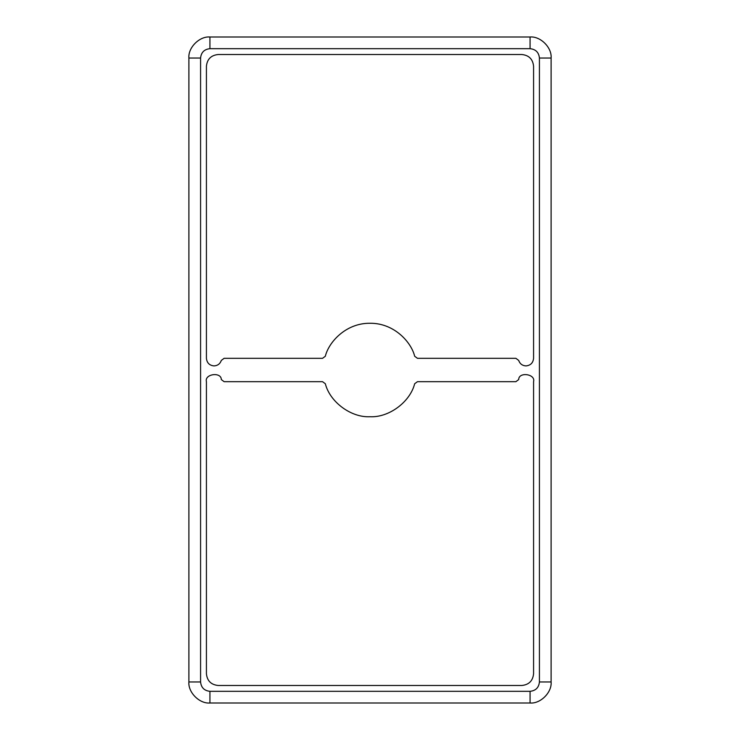 <?xml version="1.0" encoding="UTF-8"?>
<svg xmlns="http://www.w3.org/2000/svg" width="740" height="740" viewBox="0 0 740 740"><rect width="100%" height="100%" fill="white"/><g stroke="black" fill="none" stroke-linecap="round" stroke-linejoin="round"><path stroke-width="1.11" d="M525.983 365.911C530.562 365.43 533.096 362.896 533.577 358.317C533.096 362.896 530.562 365.43 525.983 365.911C522.348 365.68 519.915 363.849 518.685 360.426C519.915 363.849 522.348 365.68 525.983 365.911C522.348 365.68 519.915 363.849 518.685 360.426L515.882 358.317L417.462 358.317L414.668 356.255C411.366 342.37 394.328 323.029 370 323.26C345.673 323.029 328.634 342.37 325.332 356.255L322.538 358.317L224.118 358.317L221.316 360.426C220.085 363.849 217.653 365.68 214.017 365.911C217.653 365.68 220.085 363.849 221.316 360.426C220.085 363.849 217.653 365.68 214.017 365.911C209.439 365.43 206.904 362.896 206.423 358.317C206.904 362.896 209.439 365.43 214.017 365.911C209.439 365.43 206.904 362.896 206.423 358.317L206.423 66.212C207.163 59.163 211.057 55.269 218.106 54.529L521.894 54.529C528.943 55.269 532.837 59.163 533.577 66.212L533.577 358.317L533.577 66.212C532.837 59.163 528.943 55.269 521.894 54.529C528.943 55.269 532.837 59.163 533.577 66.212M370 416.74C351.093 417.702 329.966 402.098 325.332 383.746C329.966 402.098 351.093 417.702 370 416.74C388.907 417.702 410.034 402.098 414.668 383.746C410.034 402.098 388.907 417.702 370 416.74M188.894 681.966L188.894 58.035L188.894 681.966C187.951 692.372 199.523 703.943 209.929 703L530.071 703C540.477 703.943 552.049 692.372 551.106 681.966C552.049 692.372 540.477 703.943 530.071 703L209.929 703C199.523 703.943 187.951 692.372 188.894 681.966L200.577 681.966C201.169 687.608 204.286 690.725 209.929 691.317L530.071 691.317C535.714 690.725 538.831 687.608 539.423 681.966L539.423 58.035C538.831 52.392 535.714 49.275 530.071 48.683L209.929 48.683C204.286 49.275 201.169 52.392 200.577 58.035L200.577 681.966L188.894 681.966M551.106 58.035L551.106 681.966L539.423 681.966C538.831 687.608 535.714 690.725 530.071 691.317L530.071 703L530.071 691.317L209.929 691.317L209.929 703L209.929 691.317C204.286 690.725 201.169 687.608 200.577 681.966L200.577 58.035L188.894 58.035C187.951 47.628 199.523 36.056 209.929 37C199.523 36.056 187.951 47.628 188.894 58.035L200.577 58.035C201.169 52.392 204.286 49.275 209.929 48.683L209.929 37L530.071 37L209.929 37L209.929 48.683L530.071 48.683L530.071 37C540.477 36.056 552.049 47.628 551.106 58.035C552.049 47.628 540.477 36.056 530.071 37L530.071 48.683C535.714 49.275 538.831 52.392 539.423 58.035L551.106 58.035L539.423 58.035L539.423 681.966L551.106 681.966L551.106 58.035M414.668 383.746L417.462 381.683L414.668 383.746L417.462 381.683L515.882 381.683L518.685 379.574C518.703 371.554 535.797 373.978 533.577 381.683L533.577 673.788C532.837 680.837 528.943 684.731 521.894 685.471L218.106 685.471C211.057 684.731 207.163 680.837 206.423 673.788L206.423 381.683C204.203 373.978 221.297 371.554 221.316 379.574L224.118 381.683L322.538 381.683L325.332 383.746L322.538 381.683L224.118 381.683L221.316 379.574C221.297 371.554 204.203 373.978 206.423 381.683L206.423 673.788C207.163 680.837 211.057 684.731 218.106 685.471L521.894 685.471C528.943 684.731 532.837 680.837 533.577 673.788C532.837 680.837 528.943 684.731 521.894 685.471M417.462 358.317L414.668 356.255L417.462 358.317L515.882 358.317L518.685 360.426M325.332 356.255L322.538 358.317L325.332 356.255C328.634 342.37 345.673 323.029 370 323.26C394.328 323.029 411.366 342.37 414.668 356.255M224.118 358.317L322.538 358.317L224.118 358.317L221.316 360.426M206.423 66.212C207.163 59.163 211.057 55.269 218.106 54.529C211.057 55.269 207.163 59.163 206.423 66.212L206.423 358.317M521.894 54.529L218.106 54.529M218.106 685.471C211.057 684.731 207.163 680.837 206.423 673.788M206.423 381.683C204.203 373.978 221.297 371.554 221.316 379.574M322.538 381.683L325.332 383.746M515.882 381.683L417.462 381.683L515.882 381.683L518.685 379.574C518.703 371.554 535.797 373.978 533.577 381.683C535.797 373.978 518.703 371.554 518.685 379.574M533.577 673.788L533.577 381.683"/></g></svg>
